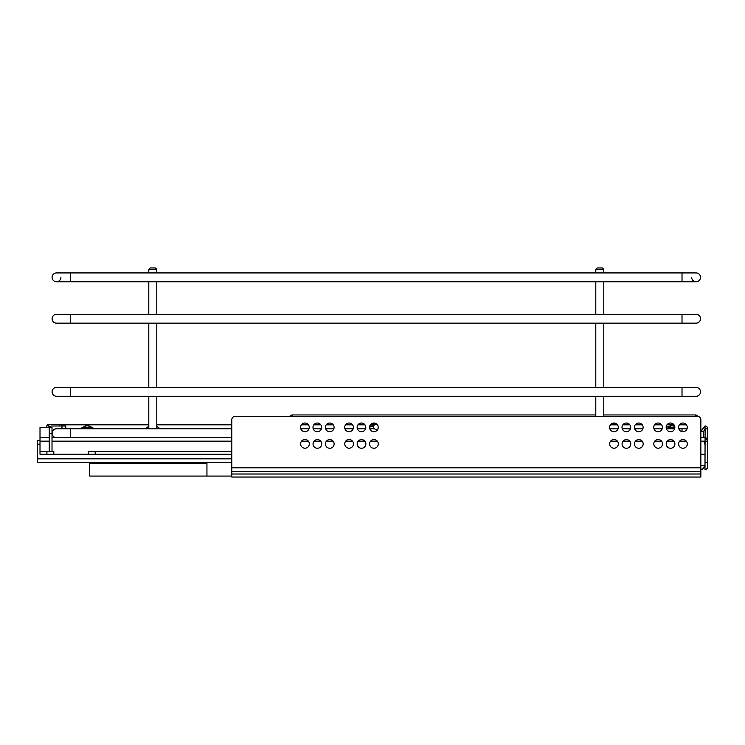 <?xml version="1.0" encoding="UTF-8"?>
<svg xmlns="http://www.w3.org/2000/svg" width="745" height="745" viewBox="0 0 745 745"><rect width="100%" height="100%" fill="white"/><g stroke="black" fill="none" stroke-linecap="round" stroke-linejoin="round"><path stroke-width="1.12" d="M678.63 443.927A4.349 4.349 0 0 0 682.979 448.276A4.349 4.349 0 0 0 687.318 443.927A4.349 4.349 0 0 0 682.979 439.587A4.349 4.349 0 0 0 678.63 443.927M653.793 443.871A4.349 4.349 0 0 0 658.142 448.22A4.349 4.349 0 0 0 662.491 443.871A4.349 4.349 0 0 0 658.142 439.522A4.349 4.349 0 0 0 653.793 443.871M666.151 427.379A4.349 4.349 0 0 0 670.5 431.718A4.349 4.349 0 0 0 674.849 427.379A4.349 4.349 0 0 0 670.5 423.03A4.349 4.349 0 0 0 666.151 427.379L670.5 425.861L670.5 427.379A5.383 5.383 0 0 0 666.831 428.822M678.574 427.379A4.349 4.349 0 0 0 682.914 431.718A4.349 4.349 0 0 0 687.263 427.379A4.349 4.349 0 0 0 682.914 423.03A4.349 4.349 0 0 0 678.574 427.379M653.738 427.379A4.349 4.349 0 0 0 658.086 431.718A4.349 4.349 0 0 0 662.426 427.379A4.349 4.349 0 0 0 658.086 423.03A4.349 4.349 0 0 0 653.738 427.379M666.216 443.927A4.349 4.349 0 0 0 670.556 448.276A4.349 4.349 0 0 0 674.905 443.927A4.349 4.349 0 0 0 670.556 439.587A4.349 4.349 0 0 0 666.216 443.927M609.587 427.379A4.349 4.349 0 0 0 613.936 431.718A4.349 4.349 0 0 0 618.285 427.379A4.349 4.349 0 0 0 613.936 423.03A4.349 4.349 0 0 0 609.587 427.379M634.423 427.379A4.349 4.349 0 0 0 638.772 431.718A4.349 4.349 0 0 0 643.112 427.379A4.349 4.349 0 0 0 638.772 423.03A4.349 4.349 0 0 0 634.423 427.379M622.01 427.379A4.349 4.349 0 0 0 626.349 431.718A4.349 4.349 0 0 0 630.698 427.379A4.349 4.349 0 0 0 626.349 423.03A4.349 4.349 0 0 0 622.01 427.379M609.652 443.871A4.349 4.349 0 0 0 613.992 448.22A4.349 4.349 0 0 0 618.341 443.871A4.349 4.349 0 0 0 613.992 439.522A4.349 4.349 0 0 0 609.652 443.871M634.479 443.927A4.349 4.349 0 0 0 638.828 448.276A4.349 4.349 0 0 0 643.177 443.927A4.349 4.349 0 0 0 638.828 439.587A4.349 4.349 0 0 0 634.479 443.927M622.066 443.927A4.349 4.349 0 0 0 626.415 448.276A4.349 4.349 0 0 0 630.754 443.927A4.349 4.349 0 0 0 626.415 439.587A4.349 4.349 0 0 0 622.066 443.927M344.702 427.379A4.349 4.349 0 0 0 349.042 431.718A4.349 4.349 0 0 0 353.391 427.379A4.349 4.349 0 0 0 349.042 423.03A4.349 4.349 0 0 0 344.702 427.379M369.529 427.379A4.349 4.349 0 0 0 373.878 431.718A4.349 4.349 0 0 0 378.227 427.379A4.349 4.349 0 0 0 373.878 423.03A4.349 4.349 0 0 0 369.529 427.379M357.116 427.379A4.349 4.349 0 0 0 361.465 431.718A4.349 4.349 0 0 0 365.804 427.379A4.349 4.349 0 0 0 361.465 423.03A4.349 4.349 0 0 0 357.116 427.379M344.758 443.871A4.349 4.349 0 0 0 349.107 448.22A4.349 4.349 0 0 0 353.456 443.871A4.349 4.349 0 0 0 349.107 439.522A4.349 4.349 0 0 0 344.758 443.871M369.594 443.927A4.349 4.349 0 0 0 373.943 448.276A4.349 4.349 0 0 0 378.283 443.927A4.349 4.349 0 0 0 373.943 439.587A4.349 4.349 0 0 0 369.594 443.927M357.181 443.927A4.349 4.349 0 0 0 361.521 448.276A4.349 4.349 0 0 0 365.87 443.927A4.349 4.349 0 0 0 361.521 439.587A4.349 4.349 0 0 0 357.181 443.927M300.552 427.379A4.349 4.349 0 0 0 304.901 431.718A4.349 4.349 0 0 0 309.24 427.379A4.349 4.349 0 0 0 304.901 423.03A4.349 4.349 0 0 0 300.552 427.379M325.388 427.379A4.349 4.349 0 0 0 329.728 431.718A4.349 4.349 0 0 0 334.077 427.379A4.349 4.349 0 0 0 329.728 423.03A4.349 4.349 0 0 0 325.388 427.379M312.965 427.379A4.349 4.349 0 0 0 317.314 431.718A4.349 4.349 0 0 0 321.663 427.379A4.349 4.349 0 0 0 317.314 423.03A4.349 4.349 0 0 0 312.965 427.379M300.608 443.871A4.349 4.349 0 0 0 304.956 448.22A4.349 4.349 0 0 0 309.305 443.871A4.349 4.349 0 0 0 304.956 439.522A4.349 4.349 0 0 0 300.608 443.871M325.444 443.927A4.349 4.349 0 0 0 329.793 448.276A4.349 4.349 0 0 0 334.132 443.927A4.349 4.349 0 0 0 329.793 439.587A4.349 4.349 0 0 0 325.444 443.927M313.03 443.927A4.349 4.349 0 0 0 317.37 448.276A4.349 4.349 0 0 0 321.719 443.927A4.349 4.349 0 0 0 317.37 439.587A4.349 4.349 0 0 0 313.03 443.927M700.849 467.795L231.779 467.795L231.779 419.789A3.446 3.446 0 0 1 235.224 416.334L697.404 416.334A3.446 3.446 0 0 1 700.849 419.789L700.849 477.042L231.779 477.042L231.779 471.52L700.849 471.52M231.779 467.795L231.779 471.52M703.764 465.606L700.849 465.727L704.993 465.318L703.252 468.689L700.849 469.452L703.252 468.689M707.75 462.552L707.75 466.696A2.756 2.756 0 0 1 704.993 469.452L705.105 428.757L703.615 431.336L700.849 431.336L704.993 425.991L705.105 428.757L707.75 428.757L707.75 440.481A2.756 2.756 0 0 0 704.993 437.725L707.75 440.481L707.75 462.552L704.993 462.552L704.993 454.273L704.993 465.318L703.718 468.307M703.783 468.242L702.61 469.061M704.975 465.662L704.221 467.72M231.779 462.552L37.25 462.552L37.25 440.481L40.007 440.481M59.302 425.991L59.302 424.343L48.704 424.343L48.974 427.379L50.185 426.689M59.302 424.343L61.258 424.343L61.258 425.991L65.811 425.991L65.811 428.757L56.499 428.757A4.479 4.479 0 0 0 52.01 433.236M48.704 424.343L47.233 424.948L48.704 424.343L46.628 426.41L46.628 427.379M231.779 476.074L89.679 476.074L89.679 462.552M206.942 463.66L89.679 463.66M206.942 476.074L206.942 462.552M373.711 425.991L369.762 425.991M52.01 451.517L52.01 427.379L40.007 427.379L40.007 451.517L46.907 451.517L46.907 454.273L53.808 454.273L53.808 451.517L46.907 451.517M707.75 440.481A2.756 2.756 0 0 0 704.993 437.725L700.849 437.725M70.57 437.65L56.499 437.65A4.414 4.414 0 0 1 52.085 433.236A4.414 4.414 0 0 1 56.499 428.822L70.57 428.822L70.57 437.65L231.779 437.725L52.01 437.725M231.779 451.517L88.292 451.517L88.292 454.273L53.808 454.273M704.993 454.273L700.849 454.273M40.007 451.517L40.007 454.273L46.907 454.273M61.947 428.757L61.947 425.991L52.01 425.991A2.756 2.756 0 0 0 49.626 427.379M49.254 451.517L49.254 427.379M49.254 437.725L40.007 437.725M707.75 428.757A2.756 2.756 0 0 0 704.993 425.991A2.756 2.756 0 0 1 707.75 428.757M88.292 454.273L231.779 454.273M156.795 424.827L231.779 424.827L231.779 419.789M235.224 416.334L595.795 416.334L595.795 396.265M603.795 396.265L603.795 416.334L697.404 416.334M700.849 465.727L703.783 465.606L700.849 465.727M47.233 424.948L46.628 426.41L47.233 424.948M48.974 427.379L49.664 426.689M669.131 424.827A2.896 2.896 0 0 1 671.869 424.827M615.137 424.827L615.137 423.421A4.135 4.135 0 0 0 612.735 423.421L612.735 424.827M612.558 424.827L612.558 423.29A4.312 4.312 0 0 1 615.314 423.29L615.314 424.827M315.945 424.827A2.896 2.896 0 0 1 318.683 424.827M372.5 424.827L372.5 423.29A4.312 4.312 0 0 1 375.257 423.29L375.257 424.268M697.73 416.353A2.756 2.756 0 0 0 695.336 414.956L603.795 414.956M290.531 415.766A2.756 2.756 0 0 0 290.094 416.334A2.756 2.756 0 0 1 292.478 414.956L595.795 414.956M375.257 423.29A2762.711 144.586 90 0 0 375.08 423.421L375.08 424.352M372.677 424.827L372.677 423.421A4.135 4.135 0 0 1 375.08 423.421M707.75 466.696A2.756 2.756 0 0 1 706.94 468.642A2.756 2.756 0 0 0 707.75 466.696A2.756 2.756 0 0 1 706.94 468.642M52.085 391.851A4.414 4.414 0 0 1 56.499 387.437A4.414 4.414 0 0 0 52.085 391.851A4.414 4.414 0 0 0 56.499 396.265A4.414 4.414 0 0 1 52.085 391.851A4.414 4.414 0 0 0 56.499 396.265L70.57 396.265L70.57 387.437L56.499 387.437L696.091 387.437A4.414 4.414 0 0 1 700.505 391.851A4.414 4.414 0 0 0 696.091 387.437M56.499 396.265L696.091 396.265A4.414 4.414 0 0 0 700.505 391.851A4.414 4.414 0 0 1 696.091 396.265A4.414 4.414 0 0 0 700.505 391.851M52.085 277.336A4.414 4.414 0 0 1 56.499 272.921L56.499 272.921A4.414 4.414 0 0 0 52.085 277.336A4.414 4.414 0 0 0 56.499 281.759A4.414 4.414 0 0 1 52.085 277.336A4.414 4.414 0 0 0 56.499 281.759A4.414 4.414 0 0 0 60.913 277.336M700.505 277.336A4.414 4.414 0 0 0 696.091 272.921L696.091 272.921A4.414 4.414 0 0 1 700.505 277.336A4.414 4.414 0 0 1 696.091 281.759A4.414 4.414 0 0 0 700.505 277.336A4.414 4.414 0 0 1 696.091 281.759A4.414 4.414 0 0 1 691.677 277.336M148.795 272.921L148.795 269.336L150.173 267.958L155.416 267.958L156.795 269.336L156.795 272.921M156.795 428.822L156.795 396.265M156.795 387.437L156.795 323.144M156.795 314.315L156.795 281.759M148.795 269.336L156.795 269.336M148.795 428.822L148.795 396.265M148.795 387.437L148.795 323.144M148.795 314.315L148.795 281.759M595.795 272.921L595.795 269.336L597.173 267.958L602.416 267.958L603.795 269.336L603.795 272.921M603.795 387.437L603.795 323.144M603.795 314.315L603.795 281.759M595.795 269.336L603.795 269.336M595.795 387.437L595.795 323.144M595.795 314.315L595.795 281.759M52.085 433.236A4.414 4.414 0 0 0 56.499 437.65A4.414 4.414 0 0 1 52.085 433.236A4.414 4.414 0 0 1 56.499 428.822L55.717 428.822M377.966 428.869L377.948 428.878A2.691 2.691 0 0 1 373.608 426.755A2.691 2.691 0 0 1 376.737 424.101M376.961 429.362L375.629 429.362M373.645 427.23A2.691 1.9 0 0 0 373.608 427.565L373.608 428.822M52.085 318.73A4.414 4.414 0 0 1 56.499 314.315A4.414 4.414 0 0 0 52.085 318.73A4.414 4.414 0 0 0 56.499 323.144A4.414 4.414 0 0 1 52.085 318.73A4.414 4.414 0 0 0 56.499 323.144L70.57 323.144L70.57 314.315L56.499 314.315M700.505 318.73A4.414 4.414 0 0 0 696.091 314.315A4.414 4.414 0 0 1 700.505 318.73A4.414 4.414 0 0 1 696.091 323.144A4.414 4.414 0 0 0 700.505 318.73A4.414 4.414 0 0 1 696.091 323.144L682.02 323.144L682.02 314.315L696.091 314.315M700.849 474.006L231.779 474.006M37.25 444.206L40.007 444.206M231.779 458.827L37.25 458.827M373.608 428.487A2.756 2.756 0 0 0 373.077 428.822M371.168 428.822L369.539 427.453M369.585 426.689L373.608 426.689M707.75 441.17L700.849 441.17M686.331 441.17L679.617 441.17M673.918 441.17L667.203 441.17M661.551 441.17L654.734 441.17M642.181 441.17L635.466 441.17M629.767 441.17L623.053 441.17M617.4 441.17L610.593 441.17M377.296 441.17L370.582 441.17M364.882 441.17L358.168 441.17M352.515 441.17L345.699 441.17M333.145 441.17L326.431 441.17M320.732 441.17L314.017 441.17M308.365 441.17L301.548 441.17M231.779 441.17L52.01 441.17M52.01 433.581L49.254 433.581M49.254 441.17L40.007 441.17M703.615 431.336L703.615 437.725M674.849 427.453A5.383 5.383 0 0 0 673.946 427.379L670.5 427.379M673.946 427.379L673.946 425.861L670.5 425.861M92.659 428.822A5.383 5.383 0 0 0 88.99 427.379L85.675 427.379A5.383 5.383 0 0 0 82.006 428.822M80.004 428.822L85.675 425.861L85.675 427.379M88.99 427.379L88.99 425.861L85.675 425.861M158.191 428.822A5.383 5.383 0 0 0 156.795 427.881M148.795 427.881A5.383 5.383 0 0 0 147.398 428.822M95.192 451.517L95.192 454.273M697.283 415.766A2.756 2.756 0 0 0 695.336 414.956L695.336 416.334M292.478 416.334L292.478 414.956M682.02 396.265L682.02 387.437M70.57 272.921L682.02 272.921L682.02 281.759L56.499 281.759L70.57 281.759L70.57 272.921L56.499 272.921M373.608 426.755L373.608 427.565A2.691 1.9 0 0 0 374.279 428.822M682.02 431.625L682.02 428.822L687.011 428.822M704.993 444.616L704.137 442.102L704.975 444.29M702.19 469.229L701.157 469.443M148.795 426.242L145.405 428.822L148.795 426.242M160.184 428.822L156.795 426.242L160.184 428.822M679.617 428.822L678.583 427.639M674.579 425.889L673.946 425.861M94.652 428.822L88.99 425.861M682.02 272.921L696.091 272.921M682.02 281.759L696.091 281.759L682.02 281.759M70.57 428.822L231.779 428.822M300.803 428.822L308.998 428.822M313.217 428.822L321.412 428.822M325.63 428.822L333.825 428.822M344.954 428.822L353.139 428.822M357.367 428.822L365.562 428.822M369.781 428.822L374.577 428.822M609.838 428.822L618.033 428.822M622.252 428.822L630.447 428.822M634.675 428.822L642.87 428.822M653.989 428.822L662.184 428.822M666.403 428.822L674.597 428.822M678.816 428.822L682.02 428.822M61.258 424.827L148.795 424.827M301.38 424.827L308.411 424.827M313.794 424.827L320.834 424.827M326.217 424.827L333.248 424.827M345.531 424.827L352.562 424.827M357.945 424.827L364.985 424.827M370.358 424.827L374.418 424.827M610.416 424.827L617.456 424.827M622.839 424.827L629.87 424.827M635.252 424.827L642.283 424.827M654.566 424.827L661.597 424.827M666.98 424.827L674.02 424.827M679.403 424.827L686.434 424.827M70.57 314.315L682.02 314.315M70.57 323.144L682.02 323.144"/></g></svg>
